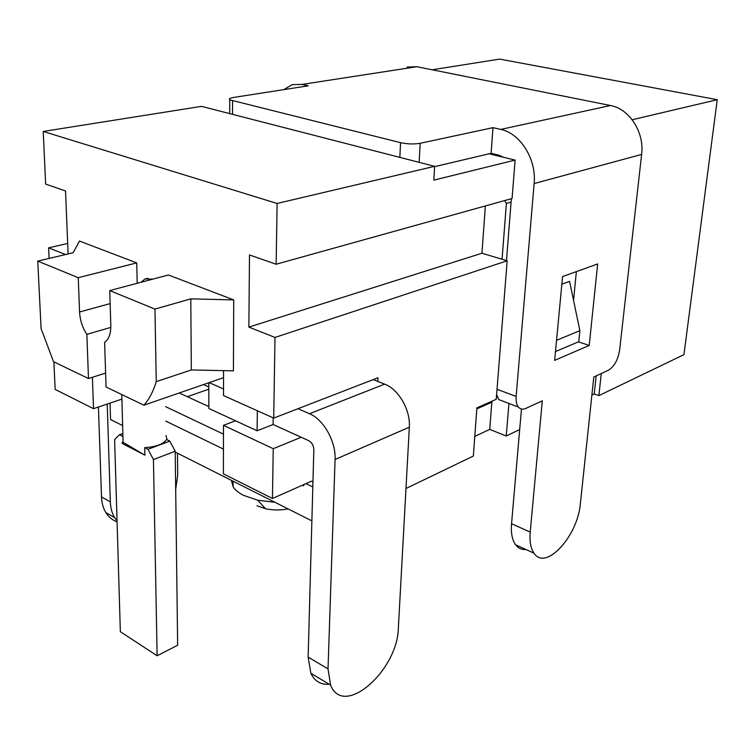 <?xml version="1.0" encoding="UTF-8"?>
<svg xmlns="http://www.w3.org/2000/svg" width="755" height="755" viewBox="0 0 755 755"><rect width="100%" height="100%" fill="white"/><g stroke="black" fill="none" stroke-linecap="round" stroke-linejoin="round"><path stroke-width="1.13" d="M274.933 502.283L257.766 500.235L243.346 495.271C238.457 492.751 235.022 489.882 233.069 486.673L231.407 480.369M110.806 325.565C110.881 333.814 108.824 339.401 104.615 342.317L106.04 386.975L143.894 405.199C149.207 399.206 153.322 391.354 156.247 381.643L191.326 369.941L233.418 370.847L233.72 299.914L168.403 274.99L109.749 290.581L110.806 325.565M110.806 327.406L86.863 334.342C82.455 327.642 80.03 320.195 79.568 311.985L78.246 277.689L37.75 261.107L41.091 328.623L53.529 361.702L88.486 378.529L86.863 334.342M122.848 433.502L119.46 434.72L122.584 436.324L122.914 435.833M124.462 443.119L123.103 442.581C121.715 442.137 121.621 442.524 122.791 443.751L144.885 455.161L124.462 443.119M432.2 69.79L499.659 59.098L717.25 99.698L683.936 354.652L598.885 395.611L594.242 393.95L591.882 395.082M329.133 684.238C320.733 684.889 314.637 681.227 310.852 673.243L308.134 657.133L313.835 449.763C313.627 445.554 311.947 442.534 308.786 440.693L273.102 424.518L257.106 430.775L208.852 408.474L208.786 382.747M208.795 386.956L203.482 384.578M519.676 429.586L506.246 436.003L489.731 429.406L474.791 436.362M68.11 253.925L65.525 190.987L45.649 184.078L43.214 131.455L277.104 203.463L276.151 264.231L249.49 254.964L248.876 327.113L274.99 337.447L507.171 260.796L496.233 399.301L476.886 407.87L473.338 456.058L405.982 488.494M311.881 520.884L175.236 452.075M122.631 425.584L110.541 419.497L110.041 403.113M601.263 373.546L598.885 395.611M717.25 99.698L632.19 119.752M274.99 337.447L273.716 418.1L377.981 377.774L377.811 381.417M257.106 430.775L257.332 410.748M223.537 388.995L209.173 382.615L143.894 405.199M273.102 424.518L273.206 417.874M121.904 399.112L93.526 408.682L55.162 389.42L53.879 361.871M49.094 258.418L48.603 247.838L67.686 243.45M305.907 483.653L312.815 486.975M303.774 484.597L303.746 485.739L302.529 485.154M301.217 437.258L273.234 448.687L272.451 498.479L311.607 481.124L312.938 482.256M491.92 401.216L489.731 429.406M491.845 402.226L476.82 408.889M508.936 403.453L506.246 436.003M556.539 340.335L579.878 330.662L569.581 281.37L561.843 284.201M596.167 375.905L594.242 393.95M507.171 260.796L502.066 259.267L506.397 203.435L511.088 202.113M191.326 369.941L190.788 298.857L233.72 299.914M223.546 377.642L209.173 382.615M223.555 370.639L223.527 395.573L273.716 418.1M235.513 420.79L223.48 425.348L223.414 473.866L272.451 498.479M137.193 283.285L136.731 262.9L79.483 241.053L73.169 252.727L37.75 261.107M93.526 408.682L92.412 377.283M105.596 373.093L88.486 378.529M288.108 508.917C280.558 510.371 273.027 510.305 265.534 508.728L256.974 505.765M65.525 254.539L48.603 247.838M152.869 279.114L145.064 278.954L141.053 282.257M165.817 421.13L223.452 449.093M223.48 425.348L273.234 448.687M297.998 408.71L309.484 413.721C323.565 419.402 336.022 441.524 335.078 459.484L328.019 668.902L308.134 657.133M328.019 668.902L330.614 685.125C343.695 718.571 397.998 670.176 398.376 627.641L409.333 427.188C410.597 410.05 398.593 389.259 384.635 384.135L373.253 379.605M248.876 327.113L481.954 253.227L502.066 259.267M579.878 330.662L578.774 341.694L555.482 351.575M504.651 200.575L506.397 203.435M485.361 205.945L481.954 253.227M190.788 298.857L154.964 309.097L156.247 381.643M154.964 309.097L109.749 290.581M78.246 277.689L136.731 262.9M277.104 203.463L434.625 166.327L201.491 106.361L43.214 131.455M223.471 434.144L165.6 406.652M476.867 408.134L477.537 407.587M276.151 264.231L512.088 198.499L515.118 160.088L489.108 153.793L491.118 153.322L498.838 155.181L503.594 157.304M407.068 67.063L416.845 66.714L610.474 105.511C629.359 108.739 644.562 132.389 641.627 154.426L619.628 350.056C617.996 359.909 614.24 366.647 608.36 370.271L593.798 377L580.387 503.462C577.981 535.833 545.771 571.488 534.021 553.217C530.708 548.46 529.434 541.42 530.208 532.096L542.298 400.811L525.895 408.389C522.856 409.729 520.365 409.286 518.43 407.068C516.552 404.689 515.797 401.15 516.137 396.45L534.134 183.559C536.654 159.447 520.327 133.22 500.754 129.416L610.474 105.511M119.46 434.72L114.618 439.523L120.356 631.708L157.125 655.765L153.435 459.578L147.98 449.3L169.809 441.109L166.553 439.486C163.382 444.185 156.106 446.903 144.724 447.639L144.885 455.161M166.034 435.493L167.081 439.75M515.118 160.088L433.832 180.134L434.625 166.327M208.852 406.615L179.246 392.968M573.545 300.33L576.358 271.621M504.095 401.603L498.744 399.574L496.601 394.61M506.482 260.598L511.352 198.707M525.905 549.489C521.658 549.838 518.204 548.253 515.552 544.733C512.173 539.976 510.833 532.983 511.55 523.734L521.46 409.012M562.569 276.594L554.651 360.371L589.211 345.45L597.667 263.939L562.569 276.594M416.845 66.714L302.075 84.409L308.248 85.815L233.55 97.452C230.03 98.056 228.756 98.848 229.746 99.839L400.556 142.676C407.445 144.12 413.985 144.337 420.157 143.299L492.977 127.652L500.754 129.416M147.98 449.3L144.724 447.639M489.108 153.793L434.606 166.657M208.805 389.184L187.344 396.705M578.396 341.855L589.211 345.45M492.977 127.652L491.118 153.322M302.075 84.409L292.213 84.664L283.767 89.628M169.809 441.109L175.217 451.226L153.435 459.578M157.125 655.765L177.642 645.242L175.217 451.226M98.433 407.02L101.51 496.922C101.746 503.009 103.199 508.238 105.87 512.607C108.663 517.071 112.401 520.148 117.072 521.818M175.698 489.297L177.736 474.952L177.482 453.208M107.229 404.057L110.334 501.905C110.56 508.011 111.995 513.268 114.656 517.647L117.044 520.903M110.145 303.604L79.568 311.985M384.635 384.135L309.484 413.721M409.333 427.188L335.078 459.484M534.134 183.559L641.627 154.426M497.026 389.278L516.137 396.45M511.55 523.734L530.208 532.096M420.157 143.299L419.148 162.344M399.848 157.38L400.556 142.676M232.568 100.981L232.521 114.345M101.51 496.922L110.334 501.905M233.087 481.209L233.069 486.673M121.781 394.554L123.103 442.581M265.534 508.728L257.766 500.235M147.687 278.265L145.064 278.954M330.614 685.125L310.852 673.243M518.43 407.068L498.744 399.574M515.552 544.733L534.021 553.217M229.709 113.618L229.746 99.839M105.87 512.607L114.656 517.647"/></g></svg>
